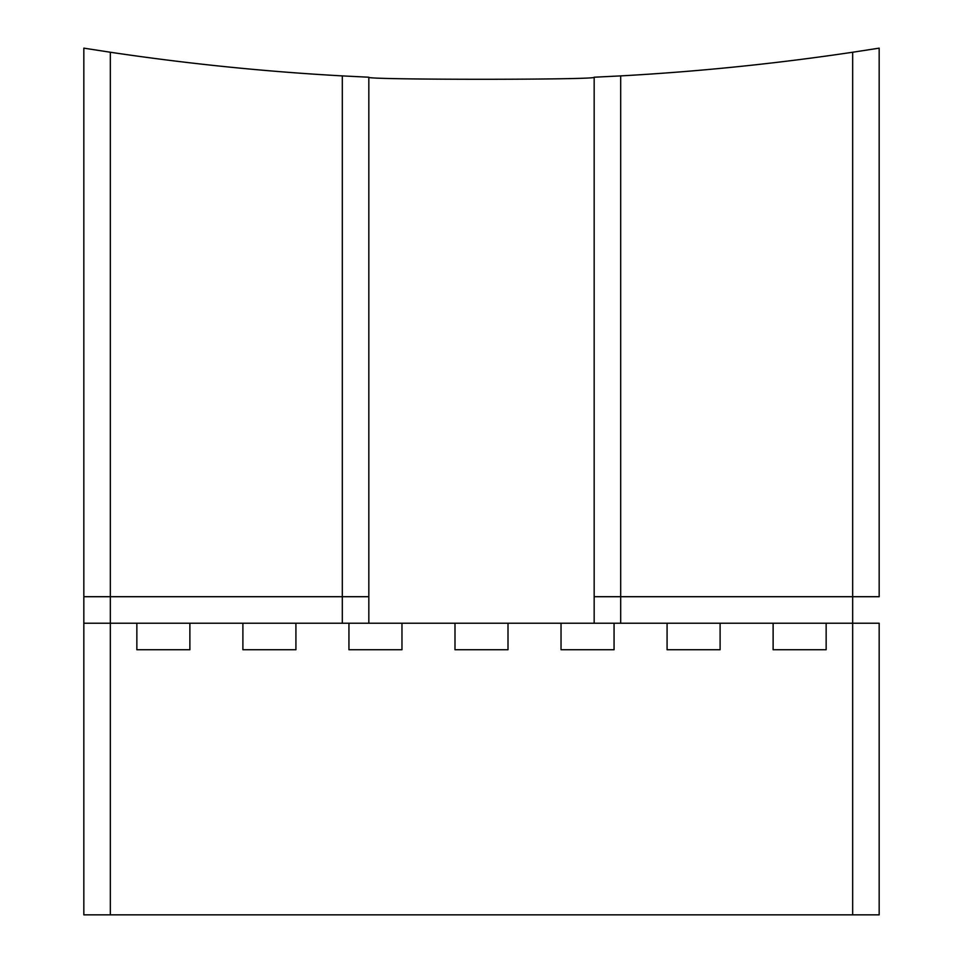 <?xml version="1.0" encoding="UTF-8"?>
<svg xmlns="http://www.w3.org/2000/svg" width="963" height="963" viewBox="0 0 963 963"><rect width="100%" height="100%" fill="white"/><g stroke="black" fill="none" stroke-linecap="round" stroke-linejoin="round"><path stroke-width="1.44" d="M594.171 596.711L594.171 623.23L594.171 596.711L620.69 596.711L620.69 75.896L594.171 77.221L594.171 596.711M368.829 77.221L342.31 75.896L342.31 596.711L368.829 596.711L368.829 623.23L368.829 77.221C361.919 79.965 601.081 79.965 594.171 77.221M826.146 649.736L773.12 649.736L773.12 623.23L826.146 623.23L826.146 649.736M720.107 623.23L720.107 649.736L667.082 649.736L667.082 623.23L773.12 623.23M614.057 623.23L614.057 649.736L561.032 649.736L561.032 623.23L667.082 623.23M508.007 623.23L508.007 649.736L454.993 649.736L454.993 623.23L561.032 623.23M401.968 623.23L401.968 649.736L348.943 649.736L348.943 623.23L454.993 623.23M295.918 623.23L295.918 649.736L242.893 649.736L242.893 623.23L348.943 623.23M189.88 623.23L189.88 649.736L136.854 649.736L136.854 623.23L242.893 623.23M342.31 623.23L342.31 596.711L110.336 596.711L110.336 623.23L83.829 623.23L83.829 914.85L110.336 914.85L110.336 623.23L136.854 623.23M110.336 914.85L879.171 914.85L879.171 623.23L852.664 623.23L852.664 914.85M826.146 623.23L852.664 623.23L852.664 596.711L620.69 596.711L620.69 623.23M110.336 52.243L83.829 48.15L83.829 596.711L110.336 596.711L110.336 52.243A2518.582 2518.582 0 0 0 342.31 75.896M879.171 48.15L852.664 52.243L852.664 596.711L879.171 596.711L879.171 48.15M620.69 75.896A2518.582 2518.582 0 0 0 852.664 52.243M83.829 596.711L83.829 623.23L83.829 596.711M879.171 623.23L879.171 914.85"/></g></svg>
